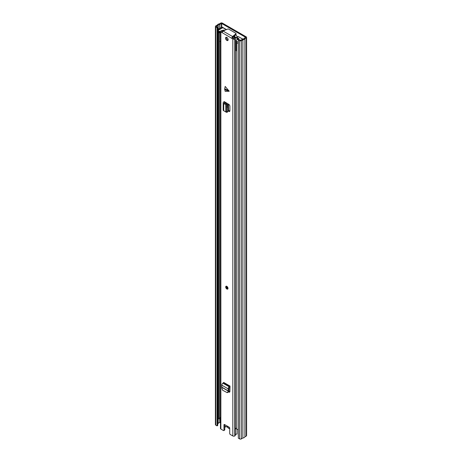 <?xml version="1.0" encoding="UTF-8"?>
<svg xmlns="http://www.w3.org/2000/svg" width="462" height="462" viewBox="0 0 462 462"><rect width="100%" height="100%" fill="white"/><g stroke="black" fill="none" stroke-linecap="round" stroke-linejoin="round"><path stroke-width="0.69" d="M217.053 27.674L217.741 27.275L217.741 425.479L217.053 425.877L217.053 27.674L215.76 26.929A1.219 0.705 180 0 1 215.402 26.432A1.219 0.705 180 0 1 215.76 25.936L217.302 25.046A2.766 1.594 180 0 1 219.323 23.874L220.669 23.1A1.219 0.705 180 0 1 222.389 23.1L246.24 36.873A1.219 0.705 180 0 1 246.598 37.37A1.219 0.705 180 0 1 246.24 37.867L244.9 38.641A2.766 1.594 180 0 1 242.879 39.807L241.331 40.702A1.219 0.705 180 0 1 239.611 40.702L238.317 39.951L239.004 39.553L240.644 40.304L242.458 39.282A1.79 1.034 180 0 0 243.988 38.398L245.553 37.468M243.087 39.16L240.523 37.849M226.472 29.574L222.072 27.033L218.745 28.8L219.219 29.291L219.779 29.118A1.138 0.658 0 0 0 219.941 29.048L221.188 28.471A1.138 0.658 0 0 0 221.275 28.425L221.275 28.557M217.741 27.275L216.378 26.432L218.214 25.289A1.79 1.034 180 0 1 219.745 24.405L221.702 23.498L245.553 37.272M222.869 27.495A1.138 0.658 0 0 1 222.765 27.564L221.275 28.425M217.053 425.877L215.76 425.127A1.219 0.705 180 0 1 215.402 424.63L215.402 26.432M217.741 423.787L218.214 423.487A1.79 1.034 180 0 1 219.745 422.603L220.461 422.216M246.598 37.37L246.598 435.568A1.219 0.705 180 0 1 246.24 436.064L244.9 436.844A2.766 1.594 180 0 1 242.879 438.011L241.331 438.9A1.219 0.705 180 0 1 239.611 438.9L238.317 438.155L238.317 39.951M242.879 438.011L242.879 39.807M244.9 436.844L244.9 38.641M219.219 29.741L219.219 29.291M218.745 30.018L218.745 28.8M229.718 428.389A2.599 1.502 60 0 1 227.015 425.958M229.631 387.554L230.007 387.768M227.795 103.736L227.795 106.693M228.482 104.169L228.482 110.372M219.531 32.848L219.531 418.711L218.595 418.878L218.595 32.623A2.766 1.594 180 0 1 218.497 32.352M218.595 418.878A2.766 1.594 180 0 1 218.48 418.41L218.48 32.323M219.531 418.11A1.79 1.034 180 0 1 220.461 417.481M238.317 429.285A2.766 1.594 180 0 1 236.642 429.296L236.7 42.943M237.122 43.099A2.766 1.594 180 0 1 236.642 43.041M219.918 31.329L219.918 32.658L218.826 32.623A1.623 0.941 180 0 1 218.353 31.959L218.353 30.631A1.623 0.941 0 0 0 218.826 31.295L219.918 31.329A1.38 0.797 0 0 0 220.461 31.52M220.461 41.609A1.38 0.797 180 0 1 219.918 41.418A1.38 0.797 180 0 1 219.531 40.974M236.642 51.074A1.38 0.797 180 0 1 236.584 51.039A1.38 0.797 180 0 1 236.18 50.474L236.18 40.39A1.38 0.797 0 0 0 236.584 40.951L236.238 41.251L236.642 41.58A1.623 0.941 0 0 0 238.317 41.805M234.656 37.705L233.293 36.862M242.631 39.264L242.631 39.258A0.814 0.468 0 0 0 242.631 39.258A0.814 0.468 0 0 0 242.394 38.929L238.444 36.648A0.814 0.468 0 0 0 237.728 36.521L237.075 36.585M218.353 30.631A1.623 0.941 0 0 1 218.826 29.966L222.274 27.98A0.814 0.468 0 0 1 223.423 27.98L226.305 29.643M237.329 37.849L237.693 37.809L237.693 39.593M237.693 37.809L238.929 38.525L237.757 39.599A1.38 0.797 0 0 0 236.18 40.39M224.243 30.486L224.232 30.018L224.694 30.301M234.904 37.526L234.684 37.399A9.956 5.746 60 0 0 233.916 36.354M235.805 34.812A10.973 6.335 -120 0 1 237.393 37.104L236.937 37.364M234.378 35.972A10.973 6.335 60 0 1 235.337 37.312M238.317 43.133A1.623 0.941 180 0 1 236.642 42.908L236.359 42.412M224.659 89.183L225.179 86.4L229.198 91.21L225.179 91.372L224.659 89.183M226.842 286.359A1.623 0.941 -120 0 0 226.034 286.278A1.623 0.941 -120 0 0 225.785 287.583A1.623 0.941 -120 0 0 226.842 289.016A1.623 0.941 -120 0 0 227.656 289.096A1.623 0.941 -120 0 0 227.905 287.791A1.623 0.941 -120 0 0 226.842 286.359M226.842 37.451A1.831 1.057 -120 0 0 225.93 37.358A1.831 1.057 -120 0 0 225.652 38.825A1.831 1.057 -120 0 0 226.842 40.437A1.831 1.057 -120 0 0 227.76 40.529A1.831 1.057 -120 0 0 228.037 39.062A1.831 1.057 -120 0 0 226.842 37.451M228.066 40.136A1.831 1.057 60 0 1 227.65 39.975A1.831 1.057 60 0 1 226.426 37.289M228.615 391.972L228.759 392.059A1.623 0.941 60 0 0 229.568 392.14A1.623 0.941 60 0 0 229.909 391.447L230.007 386.076L229.262 386.838A1.542 0.889 -60 0 0 228.17 388.837L228.24 389.651L229.042 389.183L228.99 390.996L227.801 392.515L227.073 392.59L228.055 391.689L228.24 389.651M227.801 110.903L228.788 111.429A1.623 0.941 60 0 0 229.556 111.481A1.623 0.941 60 0 0 229.891 110.741L229.891 106.324A1.623 0.941 60 0 0 228.788 104.36L224.087 101.53M222.02 32.473L220.865 32.045A1.38 0.797 180 0 1 220.461 31.48A1.38 0.797 180 0 1 220.865 30.914L221.015 30.833A1.299 0.751 180 0 1 221.668 30.625A1.808 1.045 0 0 0 222.297 30.475L224.232 30.018M223.804 430.549A0.814 0.468 -120 0 0 223.972 430.174L224.775 429.712A0.814 0.468 60 0 1 224.607 430.082L223.804 430.549A0.814 0.468 -120 0 1 223.394 430.509L220.865 429.048A1.38 0.797 180 0 1 220.461 428.482L220.461 31.48M223.972 430.174L223.972 424.867A0.814 0.468 60 0 1 224.139 424.497A0.814 0.468 60 0 1 224.544 424.538L229.146 427.188A0.814 0.468 60 0 1 229.718 428.187L229.718 433.495A0.814 0.468 -120 0 0 230.295 434.488L232.819 435.949L232.819 38.947L222.014 32.571L222.973 31.006L227.662 29.089A0.814 0.468 180 0 1 228.707 29.135L235.787 33.224A0.814 0.468 180 0 1 236.024 33.553A0.814 0.468 180 0 1 235.874 33.824L232.553 36.533L231.676 38.15L232.681 37.93L231.872 38.398M228.915 391.222L229.562 391.591A1.623 0.941 -120 0 0 229.868 391.724M224.775 429.712L224.775 424.67M222.193 31.878L221.598 31.48L221.899 31.272A2.945 1.704 0 0 0 223.949 30.348L222.297 30.475M237.289 39.605L237.289 38.987C237.029 37.942 236.446 37.647 235.539 38.115L235.764 37.168A2.945 1.704 0 0 0 234.165 38.346L232.681 37.93M227.801 110.014L229.591 110.967A1.623 0.941 -120 0 0 229.851 111.065M224.22 30.706L223.949 30.348M237.439 39.593L237.439 38.334L237.289 38.987M235.764 37.168L237.439 38.334M235.539 38.115A1.808 1.045 0 0 0 235.273 38.485A1.299 0.751 180 0 1 234.921 38.86L234.777 38.947A1.38 0.797 180 0 1 232.819 38.947M236.642 428.049L235.395 428.638L235.291 429.262A1.299 0.751 180 0 1 235.302 429.36A1.299 0.751 180 0 1 235.302 429.377A1.299 0.751 180 0 1 235.273 429.516L235.395 428.638M235.291 435.233A1.299 0.751 180 0 1 235.302 435.337A1.299 0.751 180 0 1 235.273 435.487A1.299 0.751 180 0 1 234.921 435.868L234.777 435.949A1.38 0.797 180 0 1 232.819 435.949M237 429.342L237 434.049A1.808 1.045 0 0 0 235.302 434.909M225.242 426.397L225.242 426.928A2.945 1.704 180 0 1 224.775 427.558M236.024 33.553L236.024 34.483A0.814 0.468 180 0 1 235.874 34.754L232.553 37.462L232.553 36.533L222.973 31.006M236.642 428.107A1.808 1.045 0 0 0 235.891 428.332M227.564 112.081L226.507 112.341L223.729 110.741A1.542 0.889 180 0 1 223.175 110.054L223.175 102.755A1.542 0.889 180 0 1 223.625 102.125L224.087 101.859M226.161 112.116L226.744 111.631L226.744 107.144L226.161 104.978L223.729 103.436A1.542 0.889 180 0 1 223.175 102.755M224.532 103.829L225.335 103.361L226.952 104.354L227.801 106.913L226.744 107.144M225.138 102.137A1.542 0.889 180 0 1 224.89 102.327L224.313 102.755L225.335 103.361L225.34 102.252M226.744 111.631L227.801 111.371L227.801 106.913M227.801 111.371L227.212 111.856M227.073 392.59L222.586 390.205L221.87 388.115L221.852 385.187A1.542 0.889 -60 0 1 222.938 383.189L223.683 382.426L230.007 386.076M230.007 387.295A1.542 0.889 -60 0 1 229.718 387.502L228.973 388.294L229.042 389.183M221.702 27.379L221.702 23.498M218.168 423.538L218.168 25.341M218.214 423.487L218.214 25.289M219.745 422.603L219.745 417.85M219.745 28.419L219.745 24.405M219.837 422.574L219.837 417.775M219.837 28.378L219.837 24.376M221.356 27.581L221.356 23.498M239.611 438.9L239.611 40.702M241.331 438.9L241.331 40.702M246.24 436.064L246.24 37.867M215.76 425.127L215.76 26.929M219.779 29.118L219.779 29.418M227.189 426.94L227.483 427.125A0.814 0.468 -120 0 0 227.131 426.784A0.814 0.468 -120 0 0 226.778 426.721A0.404 0.329 72.3 0 0 227.183 426.94L225.664 426.686L224.775 425.958M224.775 425.837A2.766 1.594 -120 0 0 225.577 426.501A2.766 1.594 -120 0 0 226.778 426.721M227.483 427.125A2.766 1.594 -120 0 0 229.718 428.545M226.646 104.06L226.646 103.02M219.115 32.79L219.115 31.462M218.826 31.295L218.826 32.623M236.359 41.418L236.359 42.747M236.642 42.908L236.642 41.58M219.687 31.462L219.687 32.79M234.274 37.491L233.732 38.513L234.257 37.572M234.529 37.815L234.263 37.659L233.807 38.519M224.705 88.756L228.852 90.604M220.865 429.048L220.865 32.045M221.899 31.711L221.899 31.272M221.818 31.664L221.818 31.295M235.273 428.852L235.273 38.485M234.921 435.868L234.921 38.86M234.777 435.949L234.777 38.947M235.874 33.824L235.874 34.754M224.544 424.538L223.972 424.867M223.729 110.741L223.729 103.436M225.785 111.683L225.785 104.487M225.901 111.769L225.901 104.585M224.89 103.147L224.89 102.327M224.434 102.922L224.434 102.587M226.161 104.978L227.212 104.747M228.788 111.429L229.591 110.967M228.852 91.407L224.705 89.559M223.394 382.923L229.718 386.573M222.938 383.189L229.262 386.838M221.852 385.187L228.17 388.837M222.06 387.3L228.292 390.898M222.043 387.474L228.263 391.066M228.759 392.059L229.562 391.591M228.055 391.689L228.782 391.614M227.541 288.224A0.814 0.468 60 0 1 227.131 288.184A0.814 0.468 60 0 1 226.599 287.468A0.814 0.468 60 0 1 226.727 286.815L227.541 288.224M227.16 287.064L227.541 287.728M227.437 427.188L229.718 428.794M226.288 103.863L226.288 102.801M236.238 41.251L236.238 42.579M235.302 435.337L235.302 429.365L235.897 428.332M226.316 286.111C225.664 287.041 225.866 287.959 226.929 288.871L227.945 288.929"/></g></svg>

